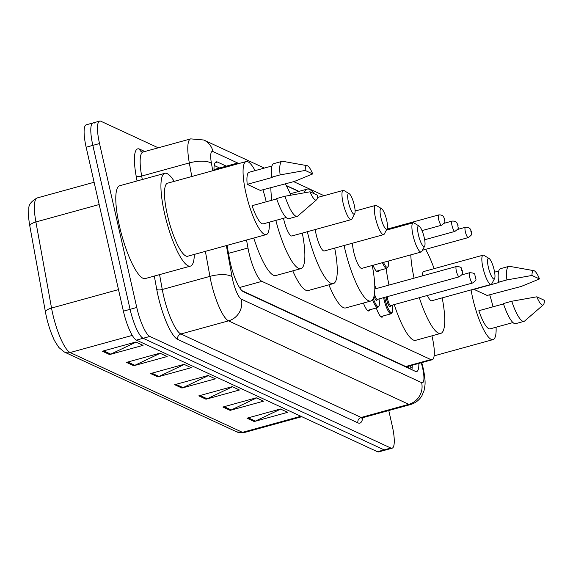<?xml version="1.0" encoding="UTF-8"?>
<svg xmlns="http://www.w3.org/2000/svg" width="573" height="573" viewBox="0 0 573 573"><rect width="100%" height="100%" fill="white"/><g stroke="black" fill="none" stroke-linecap="round" stroke-linejoin="round"><path stroke-width="0.86" d="M246.533 240.023L247.98 248.002A26.738 6.196 74.6 0 0 248.883 252.399A26.738 6.196 74.6 0 0 261.925 281.357L430.867 359.586A26.738 6.196 74.6 0 0 432.149 359.751A26.738 6.196 74.6 0 0 431.927 335.835M241.942 290.669L405.727 366.512L407.038 366.67L432.149 359.751M238.633 163.613L238.167 163.398A26.738 6.196 74.6 0 0 236.885 163.233A26.738 6.196 74.6 0 0 235.632 164.437M298.734 191.439L286.342 185.702M378.681 270.592A14.261 3.302 -105.4 0 1 377.808 271.76A14.261 3.302 -105.4 0 1 373.002 265.278M369.671 309.821A14.261 3.302 -105.4 0 1 368.797 310.981A14.261 3.302 -105.4 0 1 363.418 303.053M383.022 316.002A14.261 3.302 -105.4 0 1 382.148 317.163A14.261 3.302 -105.4 0 1 376.318 307.988M227.03 245.394L229.379 258.316A26.738 6.196 74.6 0 0 230.274 262.713A26.738 6.196 74.6 0 0 243.324 291.678L415.404 371.354A26.738 6.196 74.6 0 0 416.686 371.519A26.738 6.196 74.6 0 0 418.849 363.418M388.773 410.54L392.233 425.775A26.738 6.196 -105.4 0 1 392.104 448.201A26.738 6.196 -105.4 0 1 390.822 448.036L149.818 336.437A26.738 6.196 -105.4 0 1 136.768 307.479L99.523 143.544A26.738 6.196 -105.4 0 1 99.652 121.111A26.738 6.196 -105.4 0 1 100.934 121.275L158.255 147.82M392.104 448.201L385.421 450.049A26.738 6.196 -105.4 0 1 384.139 449.884L143.135 338.285A26.738 6.196 -105.4 0 1 130.085 309.32L92.84 145.384A26.738 6.196 -105.4 0 1 92.969 122.951A26.738 6.196 -105.4 0 1 94.251 123.116M226.321 166.149L217.446 162.037A26.738 6.196 74.6 0 0 216.164 161.873A26.738 6.196 74.6 0 0 214.016 170.396M412.159 365.259A26.738 6.196 -105.4 0 1 411.944 369.757M214.216 165.482L219.631 167.989M99.172 204.532L35.898 221.966L51.534 308.052A35.655 8.266 74.6 0 0 52.73 313.911A35.655 8.266 74.6 0 0 70.135 352.531A8.91 8.509 114.8 0 1 64.448 352.08L58.955 347.575C55.567 342.561 53.747 339.474 53.49 338.321A29.237 6.776 -105.4 0 1 46.442 316.926A29.237 6.776 -105.4 0 1 45.46 312.12L29.825 226.034A29.237 6.776 -105.4 0 1 28.901 219.717C28.528 218.557 28.507 215.004 28.836 209.045C28.392 204.948 31.207 201.238 37.266 197.921A35.655 8.266 74.6 0 0 35.898 221.966A8.91 3.123 169.7 0 0 29.825 226.034M92.969 122.951L86.279 124.799A26.738 6.196 -105.4 0 0 86.151 147.225L123.396 311.16A26.738 6.196 -105.4 0 0 136.446 340.126L377.449 451.725A26.738 6.196 -105.4 0 0 378.732 451.889L385.421 450.049A26.738 6.196 -105.4 0 1 384.139 449.884L143.135 338.285A26.738 6.196 -105.4 0 1 130.085 309.32L92.84 145.384A26.738 6.196 -105.4 0 1 92.969 122.951L99.652 121.111M280.67 409.086L255.357 421.112A7.134 6.804 114.8 0 1 254.219 421.535L287.653 412.324L280.426 408.979L246.984 418.19L254.219 421.535M256.568 397.927L231.256 409.953A7.134 6.804 114.8 0 1 230.117 410.375L263.551 401.164L256.324 397.812L222.883 407.031L230.117 410.375M232.466 386.768L207.154 398.794A7.134 6.804 114.8 0 1 206.015 399.216L239.457 390.005L232.223 386.653L198.788 395.864L206.015 399.216M136.066 342.124L110.754 354.15A7.134 6.804 114.8 0 1 109.615 354.572L143.049 345.361L135.822 342.017L102.388 351.228L109.615 354.572M160.168 353.29L134.856 365.309A7.134 6.804 114.8 0 1 133.717 365.739L167.151 356.521L159.924 353.176L126.483 362.387L133.717 365.739M184.262 364.449L158.95 376.475A7.134 6.804 114.8 0 1 157.819 376.898L191.253 367.68L184.026 364.335L150.584 373.546L157.819 376.898M208.364 375.609L183.052 387.635A7.134 6.804 114.8 0 1 181.913 388.057L215.355 378.846L208.121 375.494L174.686 384.705L181.913 388.057M194.326 254.405A48.132 11.152 -105.4 0 1 190.415 266.116A48.132 11.152 -105.4 0 1 164.616 213.686A48.132 11.152 -105.4 0 1 164.845 173.311A48.132 11.152 -105.4 0 1 174.199 181.362M190.415 266.116L145.27 278.557A48.132 11.152 -105.4 0 1 119.471 226.12A48.132 11.152 -105.4 0 1 119.707 185.745L164.845 173.311M269.303 222.195A37.882 8.781 -105.4 0 1 266.266 234.586A37.882 8.781 -105.4 0 1 245.967 193.323A37.882 8.781 -105.4 0 1 246.146 161.543A37.882 8.781 -105.4 0 1 255.1 170.632M266.266 234.586L187.693 256.231A37.882 8.781 -105.4 0 1 167.388 214.968A37.882 8.781 -105.4 0 1 167.567 183.188L246.146 161.543M312.715 173.934L305.194 170.446A17.827 4.133 -105.4 0 1 307.114 165.661A17.827 4.133 -105.4 0 1 312.715 173.934L294.321 181.469L260.357 190.437L247.207 184.348A26.738 6.196 -105.4 0 1 249.105 172.287L271.967 165.984M247.207 184.348L272.29 177.437L271.76 177.193A28.521 6.611 -105.4 0 1 273.708 163.656L282.066 161.357A28.521 6.611 -105.4 0 1 282.818 161.328L307.114 165.661M271.76 177.193L280.118 174.894A28.521 6.611 -105.4 0 1 282.066 161.357M280.118 174.894L305.194 170.446M276.73 198.895L252.063 205.693A26.738 6.196 -105.4 0 0 263.308 223.842L286.171 217.547M262.892 189.735A37.882 8.781 -105.4 0 1 266.216 201.796M317.564 195.278A17.827 4.133 -105.4 0 1 316.525 199.827A17.827 4.133 -105.4 0 1 310.043 191.797L317.564 195.278M316.525 199.827L297.874 215.992A28.521 6.611 -105.4 0 1 297.222 216.35A28.521 6.611 -105.4 0 1 284.967 196.238L276.609 198.537A28.521 6.611 -105.4 0 0 288.864 218.657L297.222 216.35M310.043 191.797L284.967 196.238M354.286 205.198A10.694 2.478 -105.4 0 1 354.723 213.722A10.694 2.478 -105.4 0 1 348.499 202.52A10.694 2.478 -105.4 0 1 349.201 193.688A10.694 2.478 -105.4 0 1 354.286 205.198M354.723 213.722L351.929 218.979A15.156 3.51 -105.4 0 1 351.235 219.624A15.156 3.51 -105.4 0 1 343.112 203.114A15.156 3.51 -105.4 0 1 343.184 190.408A15.156 3.51 -105.4 0 1 344.108 190.601L349.201 193.688M283.506 218.277A15.156 3.51 74.6 0 0 283.764 219.466A15.156 3.51 74.6 0 0 291.886 235.976L351.235 219.624M302.3 233.104A49.027 11.36 -105.4 0 1 300.882 268.63A49.027 11.36 -105.4 0 1 275.849 220.39M300.882 268.63L275.806 275.541A49.027 11.36 -105.4 0 1 253.803 238.017M271.853 200.242A49.027 11.36 -105.4 0 1 270.843 187.543M285.153 183.604A49.027 11.36 -105.4 0 1 290.855 195.171M386.675 220.204A10.694 2.478 -105.4 0 1 387.112 228.72A10.694 2.478 -105.4 0 1 380.887 217.525A10.694 2.478 -105.4 0 1 381.589 208.687A10.694 2.478 -105.4 0 1 386.675 220.204M387.112 228.72L384.318 233.977A15.156 3.51 -105.4 0 1 383.631 234.622A15.156 3.51 -105.4 0 1 375.508 218.112A15.156 3.51 -105.4 0 1 375.58 205.406A15.156 3.51 -105.4 0 1 376.497 205.6L381.589 208.687M315.265 229.537A15.156 3.51 74.6 0 0 316.153 234.464A15.156 3.51 74.6 0 0 324.275 250.974L383.631 234.622M334.689 248.102A49.027 11.36 -105.4 0 1 333.271 283.628A49.027 11.36 -105.4 0 1 307.343 231.714M333.271 283.628L308.195 290.54A49.027 11.36 -105.4 0 1 292.774 270.864M304.335 192.772A49.027 11.36 -105.4 0 1 307.228 189.104A49.027 11.36 -105.4 0 1 314.348 193.789M424.221 237.587A10.694 2.478 -105.4 0 1 424.657 246.104A10.694 2.478 -105.4 0 1 418.44 234.909A10.694 2.478 -105.4 0 1 419.142 226.077A10.694 2.478 -105.4 0 1 424.221 237.587M424.657 246.104L421.864 251.368A15.156 3.51 -105.4 0 1 421.176 252.005A15.156 3.51 -105.4 0 1 413.054 235.503A15.156 3.51 -105.4 0 1 413.126 222.79A15.156 3.51 -105.4 0 1 414.05 222.99L419.142 226.077M352.538 243.188A15.156 3.51 74.6 0 0 353.706 251.855A15.156 3.51 74.6 0 0 361.821 268.357L421.176 252.005M372.242 265.492A49.027 11.36 -105.4 0 1 370.824 301.018A49.027 11.36 -105.4 0 1 344.545 247.615A49.027 11.36 -105.4 0 1 344.079 245.516M370.824 301.018L345.741 307.923A49.027 11.36 -105.4 0 1 328.888 284.838M494.162 269.976A10.694 2.478 -105.4 0 1 494.599 278.492A10.694 2.478 -105.4 0 1 488.375 267.297A10.694 2.478 -105.4 0 1 489.077 258.466A10.694 2.478 -105.4 0 1 494.162 269.976M494.599 278.492L491.806 283.75A15.156 3.51 -105.4 0 1 491.111 284.394A15.156 3.51 -105.4 0 1 482.996 267.892A15.156 3.51 -105.4 0 1 483.068 255.178A15.156 3.51 -105.4 0 1 483.984 255.379L489.077 258.466M427.358 295.467A15.156 3.51 74.6 0 0 431.763 300.746L491.111 284.394M442.177 297.874A49.027 11.36 -105.4 0 1 440.759 333.4A49.027 11.36 -105.4 0 1 419.329 297.681M440.759 333.4L415.683 340.312A49.027 11.36 -105.4 0 1 394.253 304.585M483.068 255.178L423.712 271.53A15.156 3.51 74.6 0 0 422.48 275.857M414.078 278.17A49.027 11.36 -105.4 0 1 410.784 254.87M425.596 249.348A49.027 11.36 -105.4 0 1 434.133 268.658M388.995 285.075A49.027 11.36 -105.4 0 1 386.231 268.515M496.089 327.212A37.882 8.781 -105.4 0 1 493.052 339.603A37.882 8.781 -105.4 0 1 472.746 298.34A37.882 8.781 -105.4 0 1 471.092 289.909M539.501 278.951L531.973 275.463A17.827 4.133 -105.4 0 1 533.893 270.678A17.827 4.133 -105.4 0 1 539.501 278.951L521.101 286.486L487.136 295.453L473.993 289.365A26.738 6.196 -105.4 0 1 473.971 289.121M473.993 289.365L499.069 282.453L498.546 282.21A28.521 6.611 -105.4 0 1 500.494 268.673L508.853 266.366A28.521 6.611 -105.4 0 1 509.598 266.345L533.893 270.678M498.546 282.21L506.904 279.911A28.521 6.611 -105.4 0 1 508.853 266.366M506.904 279.911L531.973 275.463M503.509 303.912L478.842 310.709A26.738 6.196 -105.4 0 0 490.094 328.859L512.957 322.563M489.679 294.751A37.882 8.781 -105.4 0 1 493.002 306.806M544.35 300.295A17.827 4.133 -105.4 0 1 543.304 304.843A17.827 4.133 -105.4 0 1 536.822 296.807L544.35 300.295M543.304 304.843L524.66 321.009A28.521 6.611 -105.4 0 1 524.001 321.367A28.521 6.611 -105.4 0 1 511.753 301.255L503.395 303.554A28.521 6.611 -105.4 0 0 515.643 323.666L524.001 321.367M536.822 296.807L511.753 301.255M228.477 253.373L247.98 248.002M408.191 366.355A26.738 25.527 114.8 0 1 408.513 368.167M239.514 287.531L261.925 281.357M405.727 366.512L430.867 359.586M226.371 245.581L232.065 276.931A17.827 4.133 74.6 0 0 232.659 279.86A17.827 4.133 74.6 0 0 241.362 299.17L421.635 382.649A17.827 4.133 74.6 0 0 422.573 367.802A17.827 4.133 74.6 0 0 421.828 364.8L421.27 362.752M421.828 364.8L422.315 364.75L423.239 368.46C424.837 376.139 425.402 381.811 424.937 385.471L424.063 390.585L421.964 395.621C419.321 400.097 415.504 403.077 410.504 404.552A35.655 8.266 -105.4 0 1 408.793 404.33L228.527 320.851A35.655 8.266 -105.4 0 1 211.122 282.238A35.655 8.266 -105.4 0 1 209.926 276.372L162.274 289.501A35.655 8.266 74.6 0 0 163.477 295.36A35.655 8.266 74.6 0 0 180.875 333.98L361.148 417.459A35.655 8.266 74.6 0 0 362.852 417.674L361.885 418.261L362.122 417.738M362.781 417.703A40.11 9.297 -105.4 0 1 357.939 422.874L177.666 339.402A4.455 4.255 114.8 0 1 180.875 333.98L228.527 320.851A17.827 17.018 -65.2 0 0 241.362 299.17M177.666 339.402A40.11 9.297 -105.4 0 1 158.091 295.954A40.11 9.297 -105.4 0 1 156.737 289.358L154.323 276.057M137.054 180.968L136.138 175.918A40.11 9.297 -105.4 0 1 139.604 149.116L144.811 151.523M99.523 143.544L86.151 147.225M136.768 307.479L123.396 311.16M149.818 336.437L136.446 340.126M390.822 448.036L377.449 451.725M191.79 176.52L189.319 162.933L141.674 176.054L142.297 179.521M238.862 163.549L212.998 151.573A17.827 4.133 74.6 0 0 211.458 163.484A17.827 6.246 169.7 0 0 189.319 162.933A35.655 8.266 -105.4 0 1 190.694 138.881L143.042 152.01A35.655 8.266 74.6 0 0 141.674 176.054A4.455 1.561 -10.3 0 1 136.138 175.918M232.065 276.931A17.827 6.246 169.7 0 0 209.926 276.372L205.378 251.361M159.573 274.617L162.274 289.501A4.455 1.561 -10.3 0 1 156.737 289.358M421.635 382.649A17.827 17.018 -65.2 0 1 408.793 404.33L361.148 417.459A4.455 4.255 114.8 0 0 357.939 422.874M211.458 163.484L212.776 170.733M298.963 191.382L286.214 185.48M143.042 152.01L141.911 152.01A4.455 4.255 114.8 0 1 139.604 149.116M212.998 151.573A17.827 17.018 -65.2 0 0 203.773 140.005L190.694 138.881M410.848 368.024L412.145 367.658M215.147 162.675L217.446 162.037M45.46 312.12A8.91 3.123 169.7 0 1 51.534 308.052L118.496 289.601M132.284 335.406L70.135 352.531L242.494 432.35A35.655 8.266 74.6 0 0 244.205 432.565L236.814 431.899A8.91 8.509 -65.2 0 0 242.494 432.35L300.875 416.263M183.052 387.635L175.975 384.354M158.95 376.475L151.874 373.195M134.856 365.309L127.772 362.036M110.754 354.15L103.67 350.877M207.154 398.794L200.07 395.513M231.256 409.953L224.172 406.672M255.357 421.112L248.274 417.832M376.139 288.62A12.477 2.894 74.6 0 0 374.771 285.612M377.184 299.407A6.239 1.447 -105.4 0 1 374.047 296.162M374.477 293.777A5.35 1.239 74.6 0 0 377.299 299.393L377.091 299.385M456.352 271A5.35 1.239 -105.4 0 1 456.38 266.517C463.557 266.975 460.427 268.565 462.39 270.793C461.702 274.13 464.803 272.662 459.217 276.823A5.35 1.239 -105.4 0 1 456.352 271M462.218 270.628L461.738 270.406L462.218 270.628M367.451 310.43L377.757 307.594A13.372 3.101 -105.4 0 1 372.557 299.729M373.267 298.504A12.477 2.894 74.6 0 0 378.116 306.526A12.477 2.894 74.6 0 0 378.982 298.934M380.801 316.611L391.108 313.775A13.372 3.101 -105.4 0 1 383.939 299.206A13.372 3.101 -105.4 0 1 383.616 297.659M384.662 297.366A12.477 2.894 74.6 0 0 385.02 299.092A12.477 2.894 74.6 0 0 390.671 312.321A12.477 2.894 74.6 0 0 392.333 305.115M390.535 305.588A6.239 1.447 -105.4 0 1 388.96 305.81A6.239 1.447 -105.4 0 1 386.703 299.872A6.239 1.447 -105.4 0 1 386.252 296.929M387.377 296.621A5.35 1.239 74.6 0 0 387.785 299.751A5.35 1.239 74.6 0 0 390.65 305.581L390.442 305.567M469.702 277.182A5.35 1.239 -105.4 0 1 469.731 272.698C476.908 273.156 473.778 274.746 475.74 276.974C475.053 280.312 478.154 278.843 472.575 283.012A5.35 1.239 -105.4 0 1 469.702 277.182M475.569 276.809L475.089 276.587L475.569 276.809M438.682 214.925C440.68 214.76 442.241 215.247 443.366 216.386L444.691 219.208C444.011 222.539 447.105 221.071 441.525 225.239A5.35 1.239 -105.4 0 1 438.66 219.409A5.35 1.239 -105.4 0 1 438.682 214.925L386.854 229.207M444.046 218.822L444.526 219.044L444.046 218.822M452.04 221.106C454.038 220.942 455.592 221.429 456.717 222.568L458.042 225.39C457.361 228.72 460.456 227.252 454.876 231.42A5.35 1.239 -105.4 0 1 452.011 225.597A5.35 1.239 -105.4 0 1 452.04 221.106L444.154 223.277M457.397 225.003L457.877 225.225L457.397 225.003M388.222 261.087L388.229 266.431L386.768 268.365A13.372 3.101 -105.4 0 1 382.427 262.685M383.495 262.391A12.477 2.894 74.6 0 0 388.186 261.095M465.391 227.288C467.389 227.123 468.943 227.61 470.068 228.749L471.393 231.571C470.712 234.901 473.807 233.44 468.227 237.602A5.35 1.239 -105.4 0 1 465.362 231.779A5.35 1.239 -105.4 0 1 465.391 227.288L457.505 229.465M470.748 231.184L471.228 231.406L470.748 231.184M410.64 365.681L410.913 369.277M213.994 169.544L236.885 163.233M410.504 404.552L362.852 417.674M356.413 210.685L355.052 210.055M324.017 195.687L293.691 181.641M264.389 168.075L203.773 140.005M422.315 364.75L421.735 362.623M236.814 431.899L64.448 352.08M244.205 432.565L301.806 416.7M37.266 197.921L94.108 182.264M343.184 190.408L317.435 197.499M307.228 189.104L290.253 193.774M375.58 205.406L355.102 211.043M413.126 222.79L386.338 230.174M493.052 339.603L434.141 355.833M498.746 271L494.592 272.146M374.771 285.512L376.167 288.613M456.38 266.517L374.806 288.985M459.217 276.823L377.299 299.393M377.757 307.594L379.219 305.653L379.011 298.927M469.731 272.698L461.845 274.868M472.575 283.012L390.65 305.581M391.108 313.775L392.569 311.834L392.362 305.108M441.525 225.239L422.015 230.611M454.876 231.42L424.65 239.75M468.227 237.602L422.48 250.208M386.768 268.365L376.461 271.208"/></g></svg>
